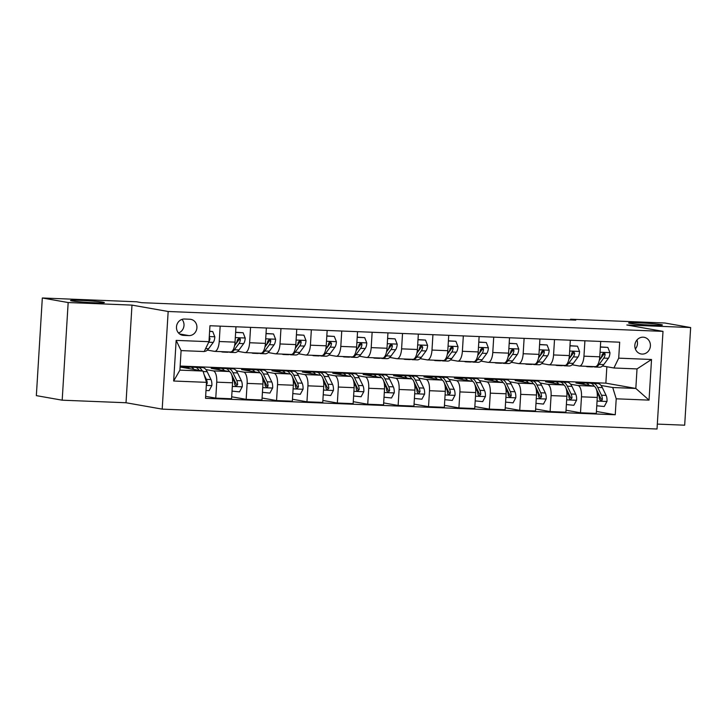 <?xml version="1.0" encoding="UTF-8"?>
<svg xmlns="http://www.w3.org/2000/svg" width="727" height="727" viewBox="0 0 727 727"><rect width="100%" height="100%" fill="white"/><g stroke="black" fill="none" stroke-linecap="round" stroke-linejoin="round"><path stroke-width="1.09" d="M629.946 323.351A16.939 0.827 -176.5 0 1 628.601 322.942A16.939 0.827 -176.5 0 1 642.159 322.961A16.939 0.827 -176.5 0 1 661.07 324.605A16.939 0.827 -176.5 0 1 662.424 325.014A16.939 0.827 -176.5 0 1 648.866 324.996A16.939 0.827 -176.5 0 1 629.946 323.351M71.9 300.933A16.939 0.827 -176.5 0 1 70.555 300.524A16.939 0.827 -176.5 0 1 84.114 300.542A16.939 0.827 -176.5 0 1 103.025 302.187A16.939 0.827 -176.5 0 1 104.37 302.596A16.939 0.827 -176.5 0 1 90.811 302.577A16.939 0.827 -176.5 0 1 71.9 300.933M643.141 337.183A8.47 7.779 100 0 0 634.889 344.798A8.47 7.779 100 0 0 641.15 353.976A8.47 7.779 100 0 0 642.105 354.076A8.47 7.779 100 0 0 650.356 346.461A8.47 7.779 100 0 0 644.095 337.292A8.47 7.779 100 0 0 643.141 337.183M657.326 424.095L684.68 425.195L690.65 327.55L664.814 322.997L570.586 319.208L570.541 319.916M162.194 409.128L657.026 429.012L662.997 331.367L168.164 311.492L162.194 409.128L126.016 402.749L131.987 305.113L68.165 302.541L62.186 400.186L126.016 402.749M62.186 400.186L36.35 395.633L42.32 297.988L68.165 302.541M42.32 297.988L136.549 301.778L141.71 302.686L575.757 320.125L570.586 319.208M183.522 335.383L188.875 335.601A8.206 7.534 100 0 0 196.872 328.231A8.206 7.534 100 0 0 190.801 319.344A8.206 7.534 100 0 0 189.874 319.244L184.522 319.026A8.206 7.534 100 0 0 176.534 326.396A8.206 7.534 100 0 0 182.604 335.283A8.206 7.534 100 0 0 183.522 335.383L181.695 335.065M206.495 382.338L173.662 381.021L176.152 340.381L208.976 341.699L204.196 351.532L181.096 350.596L179.905 370.125L203.006 371.052L206.495 382.338L205.514 398.305L615.242 414.763L596.431 411.446M180.151 366.054L605.855 383.156L635.825 388.445L637.025 368.916L613.924 367.989L618.704 358.157L619.677 342.199L209.958 325.732L208.976 341.699A7.016 2.763 -87.7 0 0 209.976 338.682L209.249 337.192M618.704 358.157L651.528 359.483L649.038 400.123L616.214 398.805L615.242 414.763M690.65 327.55L626.819 324.987L662.997 331.367M131.987 305.113L168.164 311.492M613.924 367.989L602.519 365.981M584.908 340.799L583.963 356.175A10.587 4.162 92.3 0 1 579.401 366.026A10.587 4.162 92.3 0 1 579.183 365.999L572.122 364.754M554.51 339.573L553.565 354.949A10.587 4.162 92.3 0 1 549.012 364.8A10.587 4.162 92.3 0 1 548.785 364.781L541.724 363.536M524.112 338.355L523.176 353.731A10.587 4.162 92.3 0 1 518.615 363.582A10.587 4.162 92.3 0 1 518.396 363.555L511.335 362.31M493.724 337.137L492.779 352.513A10.587 4.162 92.3 0 1 488.217 362.364A10.587 4.162 92.3 0 1 487.999 362.337L480.938 361.092M463.326 335.91L462.381 351.286A10.587 4.162 92.3 0 1 457.828 361.137A10.587 4.162 92.3 0 1 457.601 361.119L450.54 359.874M432.928 334.693L431.992 350.069A10.587 4.162 92.3 0 1 427.431 359.92A10.587 4.162 92.3 0 1 427.212 359.892L420.151 358.647M402.531 333.475L401.595 348.851A10.587 4.162 92.3 0 1 397.033 358.702A10.587 4.162 92.3 0 1 396.815 358.675L389.754 357.43M372.142 332.248L371.197 347.624A10.587 4.162 92.3 0 1 366.644 357.475A10.587 4.162 92.3 0 1 366.417 357.457L359.356 356.212M341.745 331.03L340.809 346.406A10.587 4.162 92.3 0 1 336.247 356.257A10.587 4.162 92.3 0 1 336.028 356.23L328.967 354.985M311.347 329.813L310.411 345.189A10.587 4.162 92.3 0 1 305.849 355.03A10.587 4.162 92.3 0 1 305.631 355.012L298.57 353.767M280.958 328.586L280.013 343.962A10.587 4.162 92.3 0 1 275.451 353.813A10.587 4.162 92.3 0 1 275.233 353.795L268.172 352.54M250.561 327.368L249.625 342.744A10.587 4.162 92.3 0 1 245.063 352.595A10.587 4.162 92.3 0 1 244.845 352.568L237.774 351.323M220.163 326.141L219.227 341.517A10.587 4.162 92.3 0 1 214.665 351.368A10.587 4.162 92.3 0 1 214.447 351.35L207.386 350.105M605.855 383.156L606.854 366.744M188.856 367.462L180.778 367.135L203.006 371.052M205.886 369.58L213.247 370.879A10.587 4.162 92.3 0 1 216.737 382.166L215.765 398.123L205.632 396.342M219.254 368.68L211.175 368.362L229.06 371.515A10.587 4.162 92.3 0 1 232.549 382.793L231.568 398.76L215.765 398.123M236.275 370.797L243.645 372.097A10.587 4.162 92.3 0 1 247.135 383.383L246.162 399.35L231.686 396.797M249.643 369.907L241.573 369.58L259.448 372.733A10.587 4.162 92.3 0 1 262.938 384.02L261.965 399.986L246.162 399.35M266.673 372.015L274.043 373.315A10.587 4.162 92.3 0 1 277.532 384.601L276.551 400.568L262.083 398.014M280.04 371.124L271.962 370.797L289.846 373.951A10.587 4.162 92.3 0 1 293.335 385.237L292.354 401.204L276.551 400.568M297.07 373.242L304.431 374.541A10.587 4.162 92.3 0 1 307.921 385.828L306.948 401.795L292.481 399.241M310.438 372.342L302.359 372.024L320.243 375.177A10.587 4.162 92.3 0 1 323.733 386.464L322.752 402.422L306.948 401.795M327.468 374.46L334.829 375.759A10.587 4.162 92.3 0 1 338.319 387.046L337.346 403.012L322.87 400.459M340.827 373.569L332.757 373.242L350.632 376.395A10.587 4.162 92.3 0 1 354.122 387.682L353.149 403.649L337.346 403.012M357.857 375.686L365.227 376.986A10.587 4.162 92.3 0 1 368.716 388.263L367.735 404.23L353.267 401.677M371.224 374.787L363.146 374.46L381.03 377.613A10.587 4.162 92.3 0 1 384.519 388.9L383.547 404.866L367.735 404.23M388.254 376.904L395.624 378.204A10.587 4.162 92.3 0 1 399.105 389.49L398.132 405.457L383.665 402.903M401.622 376.004L393.543 375.686L411.427 378.84A10.587 4.162 92.3 0 1 414.917 390.126L413.936 406.093L398.132 405.457M418.652 378.122L426.013 379.421A10.587 4.162 92.3 0 1 429.503 390.708L428.53 406.675L414.054 404.121M432.02 377.231L423.941 376.904L441.825 380.057A10.587 4.162 92.3 0 1 445.306 391.344L444.333 407.311L428.53 406.675M449.041 379.349L456.411 380.648A10.587 4.162 92.3 0 1 459.9 391.926L458.919 407.892L444.451 405.348M462.408 378.449L454.339 378.131L472.214 381.284A10.587 4.162 92.3 0 1 475.703 392.562L474.731 408.529L458.919 407.892M479.438 380.566L486.808 381.866A10.587 4.162 92.3 0 1 490.298 393.153L489.316 409.119L474.849 406.566M492.806 379.676L484.727 379.349L502.611 382.502A10.587 4.162 92.3 0 1 506.101 393.789L505.12 409.755L489.316 409.119M509.836 381.784L517.197 383.084A10.587 4.162 92.3 0 1 520.686 394.37L519.714 410.337L505.247 407.783M523.204 380.893L515.125 380.566L533.009 383.72A10.587 4.162 92.3 0 1 536.49 395.006L535.517 410.973L519.714 410.337M540.225 383.011L547.595 384.31A10.587 4.162 92.3 0 1 551.084 395.597L550.103 411.564L535.635 409.01M553.592 382.111L545.523 381.793L563.398 384.947A10.587 4.162 92.3 0 1 566.887 396.224L565.915 412.191L550.103 411.564M570.622 384.229L577.992 385.528A10.587 4.162 92.3 0 1 581.482 396.815L580.5 412.782L566.033 410.228M583.99 383.338L575.911 383.011L593.795 386.164A10.587 4.162 92.3 0 1 597.285 397.451L596.304 413.418L580.5 412.782M601.02 385.455L612.725 387.518L635.825 388.445L649.038 400.123M235.975 326.777L235.03 342.153A10.587 4.162 92.3 0 1 230.468 352.004L214.665 351.368M266.364 328.004L265.428 343.38A10.587 4.162 92.3 0 1 260.866 353.231L245.063 352.595M296.761 329.222L295.816 344.598A10.587 4.162 92.3 0 1 291.263 354.449L275.451 353.813M327.159 330.44L326.214 345.816A10.587 4.162 92.3 0 1 321.652 355.667L305.849 355.03M357.548 331.666L356.612 347.043A10.587 4.162 92.3 0 1 352.05 356.893L336.247 356.257M387.945 332.884L387.009 348.26A10.587 4.162 92.3 0 1 382.447 358.111L366.644 357.475M418.343 334.111L417.398 349.487A10.587 4.162 92.3 0 1 412.845 359.329L397.033 358.702M448.732 335.329L447.796 350.705A10.587 4.162 92.3 0 1 443.234 360.556L427.431 359.92M479.129 336.546L478.193 351.923A10.587 4.162 92.3 0 1 473.631 361.773L457.828 361.137M509.527 337.773L508.582 353.149A10.587 4.162 92.3 0 1 504.029 363L488.217 362.364M539.925 338.991L538.98 354.367A10.587 4.162 92.3 0 1 534.418 364.218L518.615 363.582M570.313 340.209L569.377 355.585A10.587 4.162 92.3 0 1 564.815 365.436L549.012 364.8M616.214 398.805L612.725 387.518M600.711 341.436L599.766 356.812A10.587 4.162 92.3 0 1 595.213 366.662L579.401 366.026M181.096 350.596L176.152 340.381M179.905 370.125L173.662 381.021M651.528 359.483L637.025 368.916M178.497 332.957A8.206 7.534 100 0 0 181.986 319.389M635.371 348.969A8.47 7.779 100 0 0 636.952 340.009M209.603 331.412L212.729 331.539L214.838 336.91A7.016 2.763 92.3 0 1 213.256 342.408L208.594 348.742A20.247 7.97 92.3 0 1 204.478 351.332L204.296 351.323M212.729 331.539L209.621 331.23M205.986 390.526L209.112 390.653L211.866 385.474A7.016 2.763 -87.7 0 0 210.984 379.539L207.195 371.715A20.247 7.97 -87.7 0 0 202.633 367.598L198.017 367.417A20.247 7.97 -87.7 0 0 196.544 367.698M194.009 369.47A20.247 7.97 -87.7 0 0 190.474 367.108A20.247 7.97 -87.7 0 0 187.575 368.335M202.26 370.924A20.247 7.97 -87.7 0 0 198.017 367.417M190.474 367.108L195.1 367.299A20.247 7.97 92.3 0 1 199.089 370.37M206.341 384.737L207.24 383.283A7.016 2.763 -87.7 0 0 206.368 379.349L204.16 374.814M224.234 351.759A20.247 7.97 92.3 0 1 222.716 352.059A20.247 7.97 92.3 0 1 221.226 351.632M235.63 332.43L243.127 332.757L245.235 338.137A7.016 2.763 92.3 0 1 243.645 343.635L238.992 349.96A20.247 7.97 92.3 0 1 234.876 352.55L230.259 352.359A20.247 7.97 -87.7 0 0 234.376 349.778L239.029 343.444A7.016 2.763 -87.7 0 0 240.364 339.909L240.201 338.918L238.974 338.282L237.447 339.791A7.016 2.763 92.3 0 1 236.111 343.326L234.639 345.334M243.127 332.757L235.639 332.275M228.86 351.941A20.247 7.97 92.3 0 1 227.342 352.25L222.716 352.059M228.814 351.959A20.247 7.97 -87.7 0 0 230.259 352.359M240.364 339.909L238.883 339.645A3.571 1.409 92.3 0 1 238.465 340.445L234.548 345.77M254.632 352.977A20.247 7.97 92.3 0 1 253.114 353.286A20.247 7.97 92.3 0 1 251.624 352.859M266.018 333.648L273.525 333.975L275.633 339.355A7.016 2.763 92.3 0 1 274.043 344.852L269.39 351.177A20.247 7.97 92.3 0 1 265.273 353.767L260.648 353.586A20.247 7.97 -87.7 0 0 264.764 350.996L269.426 344.662A7.016 2.763 -87.7 0 0 270.762 341.127L270.598 340.145L269.363 339.509L267.845 341.008A7.016 2.763 92.3 0 1 266.509 344.553L265.037 346.552M273.525 333.975L266.027 333.493M259.248 353.158A20.247 7.97 92.3 0 1 257.731 353.467L253.114 353.286M259.203 353.186A20.247 7.97 -87.7 0 0 260.648 353.586M270.762 341.127L269.272 340.863A3.571 1.409 92.3 0 1 268.863 341.672L264.946 346.997M285.029 354.194A20.247 7.97 92.3 0 1 283.512 354.503A20.247 7.97 92.3 0 1 282.021 354.076M296.416 334.874L303.913 335.202L306.022 340.572A7.016 2.763 92.3 0 1 304.44 346.07L299.788 352.404A20.247 7.97 92.3 0 1 295.662 354.994L291.045 354.803A20.247 7.97 -87.7 0 0 295.162 352.213L299.815 345.888A7.016 2.763 -87.7 0 0 301.16 342.344L300.987 341.363L299.76 340.727L298.243 342.226A7.016 2.763 92.3 0 1 296.898 345.77L295.426 347.77M303.913 335.202L296.425 334.72M289.646 354.385A20.247 7.97 92.3 0 1 288.128 354.685L283.512 354.503M289.6 354.403A20.247 7.97 -87.7 0 0 291.045 354.803M301.16 342.344L299.669 342.081A3.571 1.409 92.3 0 1 299.26 342.89L295.344 348.215M232.04 391.117L239.51 391.871L242.264 386.691A7.016 2.763 -87.7 0 0 241.382 380.757L237.593 372.942A20.247 7.97 -87.7 0 0 233.031 368.816L228.414 368.634A20.247 7.97 -87.7 0 0 226.942 368.916M224.407 370.688A20.247 7.97 -87.7 0 0 220.872 368.335A20.247 7.97 -87.7 0 0 217.973 369.552M232.286 377.249L233.84 380.457A7.016 2.763 92.3 0 1 234.721 384.383L235.43 385.773L236.357 386.046L237.638 384.501A7.016 2.763 -87.7 0 0 236.757 380.575L232.967 372.751A20.247 7.97 -87.7 0 0 228.414 368.634M231.677 374.778A16.812 6.616 92.3 0 1 232.058 375.495L235.848 383.311A3.571 1.409 92.3 0 1 236.148 384.238L237.638 384.501M220.872 368.335L225.497 368.516A20.247 7.97 92.3 0 1 229.532 371.67M262.429 392.335L269.908 393.089L272.661 387.909A7.016 2.763 -87.7 0 0 271.771 381.975L267.981 374.16A20.247 7.97 -87.7 0 0 263.428 370.043L258.803 369.852A20.247 7.97 -87.7 0 0 257.331 370.143M254.804 371.915A20.247 7.97 -87.7 0 0 251.269 369.552A20.247 7.97 -87.7 0 0 248.361 370.779M262.683 378.467L264.237 381.675A7.016 2.763 92.3 0 1 265.119 385.61L266.418 387.255L267.627 386.855L268.036 385.728A7.016 2.763 -87.7 0 0 267.154 381.793L263.365 373.978A20.247 7.97 -87.7 0 0 258.803 369.852M262.074 375.995A16.812 6.616 92.3 0 1 262.447 376.713L266.246 384.528A3.571 1.409 92.3 0 1 266.545 385.464L268.036 385.728M251.269 369.552L255.886 369.734A20.247 7.97 92.3 0 1 259.93 372.887M292.827 393.561L300.306 394.316L303.059 389.136A7.016 2.763 -87.7 0 0 302.168 383.202L298.379 375.377A20.247 7.97 -87.7 0 0 293.817 371.261L289.201 371.079A20.247 7.97 -87.7 0 0 287.728 371.361M285.193 373.133A20.247 7.97 -87.7 0 0 281.667 370.77A20.247 7.97 -87.7 0 0 278.759 371.997M293.072 379.685L294.635 382.893A7.016 2.763 92.3 0 1 295.507 386.828L296.216 388.218L297.143 388.491L298.424 386.946A7.016 2.763 -87.7 0 0 297.552 383.011L293.753 375.196A20.247 7.97 -87.7 0 0 289.201 371.079M292.472 377.222A16.812 6.616 92.3 0 1 292.845 377.931L296.634 385.755A3.571 1.409 92.3 0 1 296.943 386.682L298.424 386.946M281.667 370.77L286.284 370.961A20.247 7.97 92.3 0 1 290.327 374.114M315.418 355.421A20.247 7.97 92.3 0 1 313.9 355.721A20.247 7.97 92.3 0 1 312.41 355.303M326.814 336.092L334.311 336.419L336.419 341.799A7.016 2.763 92.3 0 1 334.838 347.297L330.176 353.622A20.247 7.97 92.3 0 1 326.06 356.212L321.443 356.03A20.247 7.97 -87.7 0 0 325.56 353.44L330.212 347.106A7.016 2.763 -87.7 0 0 331.548 343.571L330.485 341.963L329.24 342.353L328.631 343.453A7.016 2.763 92.3 0 1 327.295 346.988L325.823 348.996M334.311 336.419L326.823 335.938M320.044 355.603A20.247 7.97 92.3 0 1 318.526 355.912L313.9 355.721M319.998 355.621A20.247 7.97 -87.7 0 0 321.443 356.03M331.548 343.571L330.067 343.308A3.571 1.409 92.3 0 1 329.649 344.107L325.732 349.433M323.224 394.779L330.694 395.533L333.448 390.354A7.016 2.763 -87.7 0 0 332.566 384.419L328.777 376.604A20.247 7.97 -87.7 0 0 324.215 372.478L319.598 372.297A20.247 7.97 -87.7 0 0 318.126 372.578M315.591 374.35A20.247 7.97 -87.7 0 0 312.056 371.997A20.247 7.97 -87.7 0 0 309.157 373.224M323.47 380.912L325.024 384.12A7.016 2.763 92.3 0 1 325.905 388.045L326.614 389.436L327.541 389.708L328.822 388.163A7.016 2.763 -87.7 0 0 327.941 384.238L324.151 376.413A20.247 7.97 -87.7 0 0 319.598 372.297M322.861 378.44A16.812 6.616 92.3 0 1 323.242 379.158L327.032 386.973A3.571 1.409 92.3 0 1 327.341 387.9L328.822 388.163M312.056 371.997L316.681 372.179A20.247 7.97 92.3 0 1 320.716 375.332M345.816 356.639A20.247 7.97 92.3 0 1 344.298 356.948A20.247 7.97 92.3 0 1 342.808 356.521M357.202 337.31L364.709 337.646L366.817 343.017A7.016 2.763 92.3 0 1 365.227 348.515L360.574 354.84A20.247 7.97 92.3 0 1 356.457 357.43L351.832 357.248A20.247 7.97 -87.7 0 0 355.957 354.658L360.61 348.333A7.016 2.763 -87.7 0 0 361.946 344.789L361.782 343.807L360.547 343.171L359.029 344.671A7.016 2.763 92.3 0 1 357.693 348.215L356.221 350.214M364.709 337.646L357.211 337.155M350.441 356.83A20.247 7.97 92.3 0 1 348.915 357.13L344.298 356.948M350.387 356.848A20.247 7.97 -87.7 0 0 351.832 357.248M361.946 344.789L360.456 344.525A3.571 1.409 92.3 0 1 360.047 345.334L356.13 350.659M376.213 357.866A20.247 7.97 92.3 0 1 374.696 358.166A20.247 7.97 92.3 0 1 373.205 357.739M387.6 338.537L395.097 338.864L397.206 344.234A7.016 2.763 92.3 0 1 395.624 349.732L390.972 356.066A20.247 7.97 92.3 0 1 386.855 358.656L382.229 358.466A20.247 7.97 -87.7 0 0 386.346 355.876L391.008 349.551A7.016 2.763 -87.7 0 0 392.344 346.007L392.171 345.025L390.944 344.389L389.427 345.888A7.016 2.763 92.3 0 1 388.082 349.433L386.61 351.432M395.097 338.864L387.609 338.382M380.83 358.047A20.247 7.97 92.3 0 1 379.312 358.347L374.696 358.166M380.784 358.066A20.247 7.97 -87.7 0 0 382.229 358.466M392.344 346.007L390.853 345.743A3.571 1.409 92.3 0 1 390.444 346.552L386.528 351.877M406.611 359.083A20.247 7.97 92.3 0 1 405.084 359.383A20.247 7.97 92.3 0 1 403.594 358.965M417.998 339.754L425.495 340.082L427.603 345.461A7.016 2.763 92.3 0 1 426.022 350.959L421.36 357.284A20.247 7.97 92.3 0 1 417.243 359.874L412.627 359.692A20.247 7.97 -87.7 0 0 416.744 357.102L421.396 350.768A7.016 2.763 -87.7 0 0 422.732 347.233L421.669 345.625L420.424 346.016L419.815 347.115A7.016 2.763 92.3 0 1 418.479 350.65L417.007 352.659M425.495 340.082L418.007 339.6M411.228 359.265A20.247 7.97 92.3 0 1 409.71 359.574L405.084 359.383M411.182 359.292A20.247 7.97 -87.7 0 0 412.627 359.692M422.732 347.233L421.251 346.97A3.571 1.409 92.3 0 1 420.833 347.77L416.916 353.095M437 360.301A20.247 7.97 92.3 0 1 435.482 360.61A20.247 7.97 92.3 0 1 433.992 360.183M448.386 340.972L455.893 341.308L458.001 346.679A7.016 2.763 92.3 0 1 456.411 352.177L451.758 358.511A20.247 7.97 92.3 0 1 447.641 361.101L443.025 360.91A20.247 7.97 -87.7 0 0 447.141 358.32L451.794 351.995A7.016 2.763 -87.7 0 0 453.13 348.451L452.966 347.47L451.731 346.834L450.213 348.333A7.016 2.763 92.3 0 1 448.877 351.877L447.405 353.876M455.893 341.308L448.395 340.818M441.625 360.492A20.247 7.97 92.3 0 1 440.099 360.792L435.482 360.61M441.571 360.51A20.247 7.97 -87.7 0 0 443.025 360.91M453.13 348.451L451.64 348.188A3.571 1.409 92.3 0 1 451.231 348.996L447.314 354.322M467.397 361.528A20.247 7.97 92.3 0 1 465.88 361.828A20.247 7.97 92.3 0 1 464.389 361.401M478.784 342.199L486.29 342.526L488.399 347.906A7.016 2.763 92.3 0 1 486.808 353.395L482.155 359.729A20.247 7.97 92.3 0 1 478.039 362.319L473.413 362.128A20.247 7.97 -87.7 0 0 477.53 359.547L482.192 353.213A7.016 2.763 -87.7 0 0 483.528 349.669L483.364 348.687L482.128 348.051L480.611 349.56A7.016 2.763 92.3 0 1 479.275 353.095L477.803 355.094M486.29 342.526L478.793 342.044M472.014 361.71A20.247 7.97 92.3 0 1 470.496 362.019L465.88 361.828M471.968 361.728A20.247 7.97 -87.7 0 0 473.413 362.128M483.528 349.669L482.037 349.414A3.571 1.409 92.3 0 1 481.628 350.214L477.712 355.539M353.613 396.006L361.092 396.751L363.845 391.571A7.016 2.763 -87.7 0 0 362.955 385.637L359.165 377.822A20.247 7.97 -87.7 0 0 354.612 373.705L349.987 373.514A20.247 7.97 -87.7 0 0 348.515 373.805M345.988 375.577A20.247 7.97 -87.7 0 0 342.453 373.215A20.247 7.97 -87.7 0 0 339.554 374.441M353.867 382.129L355.421 385.337A7.016 2.763 92.3 0 1 356.303 389.272L356.648 390.29L357.938 390.935L359.22 389.39A7.016 2.763 -87.7 0 0 358.338 385.455L354.549 377.64A20.247 7.97 -87.7 0 0 349.987 373.514M353.258 379.658A16.812 6.616 92.3 0 1 353.631 380.375L357.43 388.191A3.571 1.409 92.3 0 1 357.729 389.127L359.22 389.39M342.453 373.215L347.07 373.405A20.247 7.97 92.3 0 1 351.114 376.55M384.01 397.224L391.489 397.978L394.243 392.798A7.016 2.763 -87.7 0 0 393.352 386.864L389.563 379.04A20.247 7.97 -87.7 0 0 385.01 374.923L380.385 374.741A20.247 7.97 -87.7 0 0 378.912 375.023M376.377 376.795A20.247 7.97 -87.7 0 0 372.851 374.432A20.247 7.97 -87.7 0 0 369.943 375.659M384.256 383.347L385.819 386.564A7.016 2.763 92.3 0 1 386.691 390.49L387.409 391.88L388.336 392.153L389.617 390.608A7.016 2.763 -87.7 0 0 388.736 386.673L384.947 378.858A20.247 7.97 -87.7 0 0 380.385 374.741M383.656 380.884A16.812 6.616 92.3 0 1 384.029 381.593L387.818 389.418A3.571 1.409 92.3 0 1 388.127 390.344L389.617 390.608M372.851 374.432L377.467 374.623A20.247 7.97 92.3 0 1 381.511 377.776M414.408 398.441L421.878 399.196L424.632 394.016A7.016 2.763 -87.7 0 0 423.75 388.082L419.961 380.266A20.247 7.97 -87.7 0 0 415.399 376.15L410.782 375.959A20.247 7.97 -87.7 0 0 409.31 376.241M406.775 378.022A20.247 7.97 -87.7 0 0 403.24 375.659A20.247 7.97 -87.7 0 0 400.341 376.886M414.654 384.574L416.207 387.782A7.016 2.763 92.3 0 1 417.089 391.717L417.798 393.098L418.725 393.371L420.006 391.826A7.016 2.763 -87.7 0 0 419.125 387.9L415.335 380.076A20.247 7.97 -87.7 0 0 410.782 375.959M414.054 382.102A16.812 6.616 92.3 0 1 414.426 382.82L418.216 390.635A3.571 1.409 92.3 0 1 418.525 391.571L420.006 391.826M403.24 375.659L407.865 375.841A20.247 7.97 92.3 0 1 411.909 378.994M444.797 399.668L452.276 400.423L455.029 395.243A7.016 2.763 -87.7 0 0 454.139 389.308L450.349 381.484A20.247 7.97 -87.7 0 0 445.796 377.368L441.18 377.186A20.247 7.97 -87.7 0 0 439.699 377.467M437.172 379.24A20.247 7.97 -87.7 0 0 433.637 376.877A20.247 7.97 -87.7 0 0 430.738 378.104M445.051 385.792L446.605 389A7.016 2.763 92.3 0 1 447.487 392.934L447.832 393.952L449.122 394.597L450.404 393.053A7.016 2.763 -87.7 0 0 449.522 389.118L445.733 381.302A20.247 7.97 -87.7 0 0 441.18 377.186M444.442 383.329A16.812 6.616 92.3 0 1 444.824 384.038L448.614 391.862A3.571 1.409 92.3 0 1 448.913 392.789L450.404 393.053M433.637 376.877L438.254 377.068A20.247 7.97 92.3 0 1 442.298 380.221M475.194 400.886L482.673 401.64L485.427 396.46A7.016 2.763 -87.7 0 0 484.536 390.526L480.747 382.711A20.247 7.97 -87.7 0 0 476.194 378.585L471.569 378.403A20.247 7.97 -87.7 0 0 470.096 378.685M467.561 380.457A20.247 7.97 -87.7 0 0 464.035 378.104A20.247 7.97 -87.7 0 0 461.127 379.321M475.449 387.018L477.003 390.226A7.016 2.763 92.3 0 1 477.884 394.152L478.593 395.543L479.52 395.815L480.801 394.27A7.016 2.763 -87.7 0 0 479.92 390.344L476.13 382.52A20.247 7.97 -87.7 0 0 471.569 378.403M474.84 384.547A16.812 6.616 92.3 0 1 475.213 385.255L479.002 393.08A3.571 1.409 92.3 0 1 479.311 394.007L480.801 394.27M464.035 378.104L468.651 378.285A20.247 7.97 92.3 0 1 472.695 381.439M497.795 362.746A20.247 7.97 92.3 0 1 496.268 363.046A20.247 7.97 92.3 0 1 494.778 362.628M509.182 343.417L516.679 343.744L518.787 349.124A7.016 2.763 92.3 0 1 517.206 354.622L512.544 360.946A20.247 7.97 92.3 0 1 508.427 363.536L503.811 363.355A20.247 7.97 -87.7 0 0 507.928 360.765L512.58 354.431A7.016 2.763 -87.7 0 0 513.925 350.896L513.753 349.914L512.526 349.278L510.999 350.777A7.016 2.763 92.3 0 1 509.663 354.322L508.191 356.321M516.679 343.744L509.191 343.262M502.412 362.927A20.247 7.97 92.3 0 1 500.894 363.236L496.268 363.046M502.366 362.955A20.247 7.97 -87.7 0 0 503.811 363.355M513.925 350.896L512.435 350.632A3.571 1.409 92.3 0 1 512.026 351.432L508.1 356.766M505.592 402.104L513.062 402.858L515.816 397.678A7.016 2.763 -87.7 0 0 514.934 391.744L511.145 383.929A20.247 7.97 -87.7 0 0 506.583 379.812L501.966 379.621A20.247 7.97 -87.7 0 0 500.494 379.912M497.959 381.684A20.247 7.97 -87.7 0 0 494.424 379.321A20.247 7.97 -87.7 0 0 491.525 380.548M505.838 388.236L507.391 391.444A7.016 2.763 92.3 0 1 508.273 395.379L509.582 397.024L510.79 396.624L511.19 395.497A7.016 2.763 -87.7 0 0 510.309 391.562L506.519 383.747A20.247 7.97 -87.7 0 0 501.966 379.621M505.238 385.764A16.812 6.616 92.3 0 1 505.61 386.482L509.4 394.298A3.571 1.409 92.3 0 1 509.709 395.234L511.19 395.497M494.424 379.321L499.049 379.503A20.247 7.97 92.3 0 1 503.093 382.656M528.184 363.963A20.247 7.97 92.3 0 1 526.666 364.272A20.247 7.97 92.3 0 1 525.176 363.845M539.57 344.643L547.077 344.971L549.185 350.341A7.016 2.763 92.3 0 1 547.595 355.839L542.942 362.173A20.247 7.97 92.3 0 1 538.825 364.763L534.209 364.572A20.247 7.97 -87.7 0 0 538.325 361.982L542.978 355.657A7.016 2.763 -87.7 0 0 544.314 352.113L544.15 351.132L542.924 350.496L541.397 351.995A7.016 2.763 92.3 0 1 540.061 355.539L538.589 357.539M547.077 344.971L539.588 344.489M532.809 364.154A20.247 7.97 92.3 0 1 531.292 364.454L526.666 364.272M532.764 364.172A20.247 7.97 -87.7 0 0 534.209 364.572M544.314 352.113L542.833 351.85A3.571 1.409 92.3 0 1 542.415 352.659L538.498 357.984M535.981 403.331L543.46 404.085L546.213 398.905A7.016 2.763 -87.7 0 0 545.332 392.971L541.533 385.146A20.247 7.97 -87.7 0 0 536.98 381.03L532.364 380.848A20.247 7.97 -87.7 0 0 530.892 381.13M528.356 382.902A20.247 7.97 -87.7 0 0 524.821 380.539A20.247 7.97 -87.7 0 0 521.922 381.766M536.235 389.454L537.789 392.662A7.016 2.763 92.3 0 1 538.671 396.597L539.379 397.987L540.306 398.26L541.588 396.715A7.016 2.763 -87.7 0 0 540.706 392.78L536.917 384.965A20.247 7.97 -87.7 0 0 532.364 380.848M535.626 386.991A16.812 6.616 92.3 0 1 536.008 387.7L539.798 395.524A3.571 1.409 92.3 0 1 540.097 396.451L541.588 396.715M524.821 380.539L529.447 380.73A20.247 7.97 92.3 0 1 533.482 383.883M558.581 365.19A20.247 7.97 92.3 0 1 557.064 365.49A20.247 7.97 92.3 0 1 555.573 365.063M569.968 345.861L577.474 346.188L579.583 351.568A7.016 2.763 92.3 0 1 577.992 357.066L573.339 363.391A20.247 7.97 92.3 0 1 569.223 365.981L564.597 365.799A20.247 7.97 -87.7 0 0 568.714 363.209L573.376 356.875A7.016 2.763 -87.7 0 0 574.712 353.34L573.648 351.732L572.394 352.122L571.795 353.222A7.016 2.763 92.3 0 1 570.459 356.757L568.987 358.765M577.474 346.188L569.977 345.707M563.198 365.372A20.247 7.97 92.3 0 1 561.68 365.681L557.064 365.49M563.152 365.39A20.247 7.97 -87.7 0 0 564.597 365.799M574.712 353.34L573.221 353.077A3.571 1.409 92.3 0 1 572.812 353.876L568.896 359.202M566.378 404.548L573.857 405.302L576.611 400.123A7.016 2.763 -87.7 0 0 575.72 394.188L571.931 386.373A20.247 7.97 -87.7 0 0 567.378 382.248L562.753 382.066A20.247 7.97 -87.7 0 0 561.28 382.347M558.754 384.12A20.247 7.97 -87.7 0 0 555.219 381.766A20.247 7.97 -87.7 0 0 552.311 382.993M566.633 390.681L568.187 393.889A7.016 2.763 92.3 0 1 569.068 397.814L569.777 399.205L570.704 399.477L571.985 397.933A7.016 2.763 -87.7 0 0 571.104 394.007L567.314 386.182A20.247 7.97 -87.7 0 0 562.753 382.066M566.024 388.209A16.812 6.616 92.3 0 1 566.397 388.927L570.186 396.742A3.571 1.409 92.3 0 1 570.495 397.669L571.985 397.933M555.219 381.766L559.835 381.948A20.247 7.97 92.3 0 1 563.879 385.101M588.979 366.408A20.247 7.97 92.3 0 1 587.461 366.717A20.247 7.97 92.3 0 1 585.971 366.29M600.366 347.079L607.863 347.415L609.971 352.786A7.016 2.763 92.3 0 1 608.39 358.284L603.737 364.609A20.247 7.97 92.3 0 1 599.611 367.199L594.995 367.017A20.247 7.97 -87.7 0 0 599.112 364.427L603.764 358.102A7.016 2.763 -87.7 0 0 605.109 354.558L604.937 353.576L603.71 352.94L602.192 354.44A7.016 2.763 92.3 0 1 600.847 357.984L599.375 359.983M607.863 347.415L600.375 346.924M593.596 366.599A20.247 7.97 92.3 0 1 592.078 366.899L587.461 366.717M593.55 366.617A20.247 7.97 -87.7 0 0 594.995 367.017M605.109 354.558L603.619 354.294A3.571 1.409 92.3 0 1 603.21 355.103L599.293 360.428M596.776 405.775L604.246 406.52L607.009 401.34A7.016 2.763 -87.7 0 0 606.118 395.406L602.329 387.591A20.247 7.97 -87.7 0 0 597.767 383.474L593.15 383.283A20.247 7.97 -87.7 0 0 591.678 383.574M589.143 385.346A20.247 7.97 -87.7 0 0 585.617 382.984A20.247 7.97 -87.7 0 0 582.709 384.21M597.021 391.898L598.575 395.106A7.016 2.763 92.3 0 1 599.457 399.041L600.766 400.686L601.974 400.286L602.374 399.159A7.016 2.763 -87.7 0 0 601.502 395.224L597.703 387.409A20.247 7.97 -87.7 0 0 593.15 383.283M596.422 389.427A16.812 6.616 92.3 0 1 596.794 390.145L600.584 397.96A3.571 1.409 92.3 0 1 600.893 398.896L602.374 399.159M585.617 382.984L590.233 383.165A20.247 7.97 92.3 0 1 594.277 386.319M229.06 371.515L213.247 370.879M259.448 372.733L243.645 372.097M289.846 373.951L274.043 373.315M320.243 375.177L304.431 374.541M350.632 376.395L334.829 375.759M381.03 377.613L365.227 376.986M411.427 378.84L395.624 378.204M441.825 380.057L426.013 379.421M472.214 381.284L456.411 380.648M502.611 382.502L486.808 381.866M533.009 383.72L517.197 383.084M563.398 384.947L547.595 384.31M593.795 386.164L577.992 385.528M232.549 382.793L216.737 382.166M235.03 342.153L219.227 341.517M265.428 343.38L249.625 342.744M262.938 384.02L247.135 383.383M295.816 344.598L280.013 343.962M293.335 385.237L277.532 384.601M326.214 345.816L310.411 345.189M323.733 386.464L307.921 385.828M356.612 347.043L340.809 346.406M354.122 387.682L338.319 387.046M387.009 348.26L371.197 347.624M384.519 388.9L368.716 388.263M417.398 349.487L401.595 348.851M414.917 390.126L399.105 389.49M447.796 350.705L431.992 350.069M445.306 391.344L429.503 390.708M478.193 351.923L462.381 351.286M475.703 392.562L459.9 391.926M508.582 353.149L492.779 352.513M506.101 393.789L490.298 393.153M538.98 354.367L523.176 353.731M536.49 395.006L520.686 394.37M569.377 355.585L553.565 354.949M566.887 396.224L551.084 395.597M599.766 356.812L583.963 356.175M597.285 397.451L581.482 396.815M179.578 333.966L188.875 335.601M214.792 336.774L209.294 336.556M208.594 348.742L205.614 348.615M213.256 342.408L208.722 342.226M209.167 338.546L209.976 338.682M206.304 385.383L211.802 385.601M203.16 371.552L207.195 371.715M206.368 379.349L210.984 379.539M206.441 383.138L207.24 383.283M245.181 338L235.312 337.601M238.992 349.96L234.376 349.778M236.111 343.326L234.939 343.28M243.645 343.635L239.029 343.444M275.578 339.218L265.7 338.827M269.39 351.177L264.764 350.996M266.509 344.553L265.337 344.498M274.043 344.852L269.426 344.662M305.976 340.445L296.098 340.045M299.788 352.404L295.162 352.213M296.898 345.77L295.725 345.725M304.44 346.07L299.815 345.888M232.322 386.428L242.2 386.819M232.967 372.751L237.593 372.942M236.757 380.575L241.382 380.757M232.585 380.403L233.84 380.457M262.72 387.645L272.589 388.045M263.365 373.978L267.981 374.16M267.154 381.793L271.771 381.975M262.983 381.62L264.237 381.675M293.117 388.863L302.986 389.263M293.753 375.196L298.379 375.377M297.552 383.011L302.168 383.202M293.372 382.847L294.635 382.893M336.365 341.663L326.496 341.263M330.176 353.622L325.56 353.44M327.295 346.988L326.123 346.943M334.838 347.297L330.212 347.106M323.506 390.09L333.384 390.481M324.151 376.413L328.777 376.604M327.941 384.238L332.566 384.419M323.769 384.065L325.024 384.12M366.762 342.88L356.884 342.49M360.574 354.84L355.957 354.658M357.693 348.215L356.521 348.169M365.227 348.515L360.61 348.333M397.16 344.107L387.282 343.707M390.972 356.066L386.346 355.876M388.082 349.433L386.909 349.387M395.624 349.732L391.008 349.551M427.549 345.325L417.68 344.925M421.36 357.284L416.744 357.102M418.479 350.65L417.307 350.605M426.022 350.959L421.396 350.768M457.946 346.543L448.077 346.152M451.758 358.511L447.141 358.32M448.877 351.877L447.705 351.832M456.411 352.177L451.794 351.995M488.344 347.77L478.466 347.37M482.155 359.729L477.53 359.547M479.275 353.095L478.093 353.049M486.808 353.395L482.192 353.213M353.904 391.308L363.773 391.708M354.549 377.64L359.165 377.822M358.338 385.455L362.955 385.637M354.167 385.292L355.421 385.337M384.301 392.525L394.17 392.925M384.947 378.858L389.563 379.04M388.736 386.673L393.352 386.864M384.556 386.51L385.819 386.564M414.69 393.752L424.568 394.143M415.335 380.076L419.961 380.266M419.125 387.9L423.75 388.082M414.953 387.727L416.207 387.782M445.088 394.97L454.966 395.37M445.733 381.302L450.349 381.484M449.522 389.118L454.139 389.308M445.351 388.954L446.605 389M475.485 396.188L485.354 396.588M476.13 382.52L480.747 382.711M479.92 390.344L484.536 390.526M475.74 390.172L477.003 390.226M518.733 348.987L508.864 348.596M512.544 360.946L507.928 360.765M509.663 354.322L508.491 354.267M517.206 354.622L512.58 354.431M505.874 397.415L515.752 397.814M506.519 383.747L511.145 383.929M510.309 391.562L514.934 391.744M506.137 391.39L507.391 391.444M549.13 350.214L539.261 349.814M542.942 362.173L538.325 361.982M540.061 355.539L538.889 355.494M547.595 355.839L542.978 355.657M536.272 398.632L546.15 399.032M536.917 384.965L541.533 385.146M540.706 392.78L545.332 392.971M536.535 392.616L537.789 392.662M579.528 351.432L569.65 351.032M573.339 363.391L568.714 363.209M570.459 356.757L569.286 356.712M577.992 357.066L573.376 356.875M566.669 399.859L576.538 400.25M567.314 386.182L571.931 386.373M571.104 394.007L575.72 394.188M566.933 393.834L568.187 393.889M609.926 352.65L600.048 352.259M603.737 364.609L599.112 364.427M600.847 357.984L599.675 357.929M608.39 358.284L603.764 358.102M597.058 401.077L606.936 401.477M597.703 387.409L602.329 387.591M601.502 395.224L606.118 395.406M597.321 395.061L598.575 395.106"/></g></svg>
